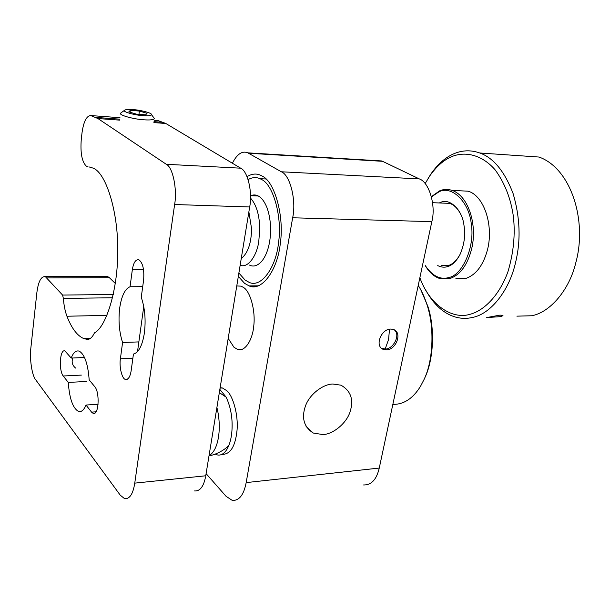 <?xml version="1.0" encoding="UTF-8"?>
<svg xmlns="http://www.w3.org/2000/svg" width="610" height="610" viewBox="0 0 610 610"><rect width="100%" height="100%" fill="white"/><g stroke="black" fill="none" stroke-linecap="round" stroke-linejoin="round"><path stroke-width="0.91" d="M240.157 265.182C247.507 268.674 256.779 256.36 258.792 241.362L259.769 228.552C259.395 214.712 256.299 204.548 250.496 198.059M248.865 211.899L251.572 228.735C251.343 243.215 247.896 253.165 241.232 258.594M72.857 357.994C71.362 361.974 72.285 365.337 75.617 368.082M500.07 315.096L486.666 317.574L501.115 316.59L502.983 315.545L500.07 315.096M437.728 265.602C441.19 267.294 444.515 267.615 447.702 266.562C452.208 265.266 456.25 261.354 459.841 254.827C464.24 245.052 465.613 235.201 463.974 225.265C462.151 209.238 449.273 197.686 440.237 202.55L439.284 202.962M460.245 253.996L460.161 254.164C456.882 260.302 452.971 264.084 448.419 265.525L441.243 265.609M432.589 202.703L449.768 203.366C454.534 205.09 458.369 209.131 461.267 215.505M425.269 265.571C432.368 276.071 440.267 280.051 448.975 277.504C462.51 275.087 474.938 246.608 471.355 224.747C469.563 202.238 451.804 184.952 438.986 191.807L431.468 196.862M425.223 265.563C429.432 272.647 434.419 277.001 440.176 278.633L449.944 278.541C460.268 274.889 467.512 264.946 471.675 248.727C477.447 225.22 468.724 196.199 452.269 190.442C447.778 189.031 443.592 189.161 439.703 190.823L431.4 196.611M455.906 278.556L465.765 278.465C476.181 274.843 483.494 264.999 487.703 248.926C493.582 224.671 483.86 195.665 468.122 191.174L458.041 190.709M428.106 178.455L430.919 173.995C437.606 164.334 445.102 157.654 453.413 153.956C462.067 150.136 470.851 149.808 479.78 152.988L539.004 157.044C570.769 168.2 587.476 220.157 575.863 262.483C569.397 289.956 550.106 312.343 531.783 315.751L516.899 316.155M479.78 152.988C493.429 157.769 504.523 171.265 513.071 193.469C520.086 217.328 520.948 240.233 515.641 262.193C509.365 290.703 490.623 313.875 472.864 317.368C467.412 318.687 461.991 318.687 456.6 317.36C444.126 314.15 433.71 304.84 425.33 289.422M425.132 183.625L429.661 176.069C436.356 166.538 443.569 160.117 451.316 156.8C464.622 151.036 481.778 154.345 495.228 169.954C504.836 183.213 510.883 198.73 513.384 216.497C515.397 234.469 513.559 252.936 507.886 271.908C499.178 295.758 483.875 310.726 470.013 314.302C451.987 319.937 429.295 304.504 419.878 277.687M249.513 265.098C253.318 267.02 257.245 265.922 261.286 261.804C270.748 251.068 273.631 226.119 266.974 207.652C264.626 201.902 261.942 198.143 258.937 196.374C256.391 194.727 253.63 194.506 250.657 195.711M238.876 273.021L245.09 280.074L249.307 282.438C261.37 288.126 276.177 267.027 278.534 242.658C282.453 217.122 273.181 184.655 261.713 179.576L260.028 178.707C256.246 176.992 252.273 177.281 248.11 179.584M420.9 290.017L427.846 306.289C435.288 328.66 433.42 360.22 424.873 377.681L424.423 378.65M418.224 285.434C421.67 290.749 424.636 297.322 427.13 305.145C434.877 328.454 432.932 361.364 424.034 379.534L420.587 386.16C413.077 398.467 403.835 404.544 392.848 404.392M139.385 111.058L130.311 110.349L128.809 111.889L136.518 114.154L145.676 114.848L147.033 113.292L139.385 111.058L138.958 114.337M130.311 110.349L130.067 112.255M153.476 117.273L154.422 118.645C153.476 119.834 149.953 120.216 143.846 119.796C133.239 119.156 118.752 115.061 120.544 113.262L121.398 112.568M143.007 115.656C134.352 115.115 122.686 111.798 124.402 110.387C125.34 109.487 128.207 109.213 133.01 109.579C141.284 110.12 152.576 113.239 151.509 114.703C150.899 115.702 148.062 116.014 143.007 115.656M112.583 297.764L63.364 298.42C63.905 305.389 65.095 311.329 66.94 316.232C71.591 328.279 77.195 335.729 83.761 338.58L87.306 339.389C89.96 339.48 92.346 337.307 94.474 332.869C106.697 326.746 118.47 287.18 117.692 248.766C117.966 212.509 106.422 173.377 93.277 168.169L89.121 166.934M113.323 294.485L62.594 295.072L63.364 298.42M154.2 120.231L157.86 120.498L165.79 123.472L240.668 168.185C247.66 170.899 252.723 192.318 249.673 206.973L205.745 475.777C203.87 486.284 200.141 491.34 194.575 490.936M105.088 276.483L107.52 276.475L109.373 277.695L115.328 283.452M88.114 166.881L86.788 166.553C82.022 162.451 80.184 153.316 81.29 139.149L82.037 132.66C83.646 121.543 86.536 115.839 90.707 115.549L119.987 117.707M205.745 475.777L134.757 483.135C133.056 493.993 129.663 499.171 124.585 498.683L120.223 495.137L35.723 379.824C31.972 375.722 29.402 358.306 30.904 347.593L36.844 292.815C38.278 281.53 41.114 276.147 45.353 276.658L62.594 295.072M138.859 341.905L122.579 342.477L120.399 358.764C119.034 366.862 122.046 379.031 125.416 379.405C128.252 379.824 130.166 376.904 131.165 370.628L133.445 354.059C138.683 352.656 142.328 345.649 144.387 333.029C145.95 319.846 144.905 307.951 141.245 297.337L143.617 280.066C144.395 269.628 142.839 262.887 138.973 259.837C135.725 259.189 133.506 262.506 132.324 269.788L130.052 286.746L142.717 286.647M98.08 404.262L86.01 405.04L91.561 412.116L93.139 413.366C98.85 415.776 99.964 392.436 94.809 386.74L89.182 379.9C87.939 363.804 84.599 354.212 79.163 351.124C75.968 350.216 73.322 352.534 71.21 358.062L64.919 350.925C59.803 348.706 58.667 370.674 63.242 375.996L68.282 382.424L86.536 381.463M84.538 357.506L71.21 358.062M119.682 120.132L97.92 118.546L166.316 164.296L240.668 168.185M97.92 118.546L90.707 115.549M130.052 286.746C124.951 288.858 121.489 296.002 119.674 308.18C118.249 320.677 119.217 332.107 122.579 342.477M134.757 483.135L174.62 204.518C177.403 189.283 172.729 167.064 166.316 164.296M86.01 405.04C83.936 410.072 81.42 412.192 78.446 411.399C72.834 408.22 69.448 398.559 68.282 382.424M394.289 329.842C401.067 335.02 392.939 349.477 385.177 349.034L381.402 348.188M219.859 389.439L226.15 397.156C231.137 407.983 233.005 419.932 231.747 432.993L231.274 436.409C230.321 442.242 228.552 447.023 225.967 450.752C223.245 454.282 220.317 455.655 217.183 454.877L215.254 454.114M383.781 349.568L386.397 349.904C396.355 349.858 402.852 331.992 393.092 329.362L390.736 329.065C380.815 328.996 374.174 346.808 383.781 349.568L382.569 348.699M313.288 433.047L322.98 434.587C332.907 434.221 346.198 423.645 349.957 412.169C353.975 399.916 350.979 390.918 340.959 385.185L332.846 384.018C323.155 384.087 309.666 394.174 305.541 405.764C301.279 417.865 303.864 426.962 313.288 433.047L306.09 426.504M222.17 454.404C230.435 454.358 235.384 446.337 237.031 430.34C238.479 415.242 233.081 395.928 226.79 390.69L222.391 387.968L220.141 387.693M238.327 276.383L244.549 283.33L249.132 285.907C262.003 291.938 277.794 269.429 280.303 243.398C284.473 216.092 274.515 181.475 262.285 176.13L260.577 175.253C256.269 173.286 251.755 173.758 247.042 176.664M228.193 338.397L233.973 347.265L237.572 349.4C244.885 352.26 252.677 339.831 253.76 325.885C255.681 311.001 250.359 291.824 243.832 287.661L241.148 286.143L236.764 285.953M363.56 484.965C371.36 485.171 376.591 479.529 379.26 468.061L431.834 221.636C436.173 205.623 429.104 182.001 419.306 178.913L381.807 160.956L375.394 160.567M232.379 163.236C237.099 153.987 242.254 150.525 247.851 152.851L281.34 171.784C290.124 175.017 296.521 200.476 292.655 217.785L246.173 482.609C243.825 494.87 239.196 500.802 232.28 500.413L226.066 496.304L206.096 473.627M86.536 339.312L86.399 338.497M66.94 316.232L106.956 315.362M47.023 277.916L109.373 277.695M120.399 358.764L132.866 358.23M143.594 269.795L132.324 269.788M91.561 412.116L96.037 411.819M81.344 375.097L63.242 375.996M165.79 123.472L153.888 122.61M174.62 204.518L249.673 206.973M389.531 329.194L388.555 339.518L385.177 349.034M209.039 455.617C218.327 450.691 222.124 428.228 216.901 407.511M431.834 221.636L292.655 217.785M246.173 482.609L379.26 468.061M419.306 178.913L281.34 171.784M382.668 161.322L248.613 153.24M250.512 195.703L258.289 196.001M459.841 254.827L460.161 254.164M452.262 190.442L468.122 191.166M429.661 176.069L430.919 173.995M266.013 178.989L260.028 178.707M427.13 305.145L427.846 306.289M424.034 379.534L424.873 377.681M143.754 306.555L137.509 351.642M120.589 113.163L124.402 110.387M151.509 114.703L154.444 118.538M83.761 338.58L90.432 338.367M107.52 276.475L45.353 276.658M125.416 379.405L127.254 379.306M93.139 413.366L94.588 413.267M96.044 117.425L119.804 119.156M154.01 121.657L163.732 122.366M81.412 411.201L78.446 411.399M219.333 392.619L226.15 397.156M229.009 444.987C224.823 450.66 212.692 455.777 209.032 455.678M220.073 388.112L222.391 387.968M225.967 450.752L227.24 448.777M249.132 285.907L258.426 285.831M237.572 349.4L242.513 349.194M381.807 160.956L247.851 152.851M257.946 286.006L249.612 286.075"/></g></svg>
